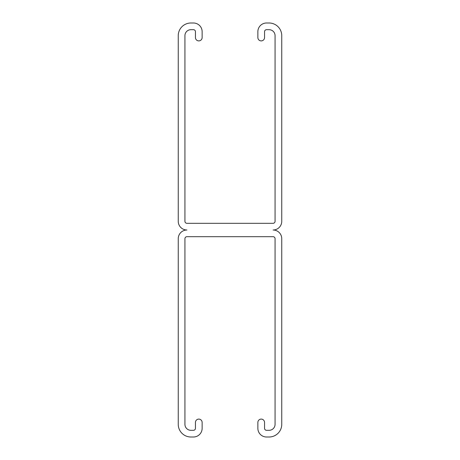 <?xml version="1.0" encoding="UTF-8"?>
<svg xmlns="http://www.w3.org/2000/svg" width="460" height="460" viewBox="0 0 460 460"><rect width="100%" height="100%" fill="white"/><g stroke="black" fill="none" stroke-linecap="round" stroke-linejoin="round"><path stroke-width="0.34" stroke-dasharray="2.3 1.72" d="M186.927 223.313A1.989 1.989 0 0 1 184.937 221.323L184.937 35.661A5.968 5.968 0 0 1 190.911 29.687L193.459 29.687A1.989 1.989 0 0 1 195.448 31.677L195.448 37.553A3.346 3.346 0 0 0 198.789 40.9A3.346 3.346 0 0 0 202.136 37.553L202.136 31.677A8.677 8.677 0 0 0 193.459 23L190.911 23A12.661 12.661 0 0 0 178.25 35.661L178.25 221.323A8.677 8.677 0 0 0 186.927 230A8.677 8.677 0 0 0 178.25 238.677L178.25 424.338A12.661 12.661 0 0 0 190.911 437L193.459 437A8.677 8.677 0 0 0 202.136 428.323L202.136 422.447A3.346 3.346 0 0 0 198.789 419.1A3.346 3.346 0 0 0 195.448 422.447L195.448 428.323A1.989 1.989 0 0 1 193.459 430.313L190.911 430.313A5.968 5.968 0 0 1 184.937 424.338L184.937 238.677A1.989 1.989 0 0 1 186.927 236.687L273.073 236.687A1.989 1.989 0 0 1 275.063 238.677L275.063 424.338A5.968 5.968 0 0 1 269.089 430.313L266.541 430.313A1.989 1.989 0 0 1 264.552 428.323L264.552 422.447A3.346 3.346 0 0 0 261.211 419.1A3.346 3.346 0 0 0 257.864 422.447L257.864 428.323A8.677 8.677 0 0 0 266.541 437L269.089 437A12.661 12.661 0 0 0 281.75 424.338L281.75 238.677A8.677 8.677 0 0 0 273.073 230A8.677 8.677 0 0 0 281.75 221.323L281.75 35.661A12.661 12.661 0 0 0 269.089 23L266.541 23A8.677 8.677 0 0 0 257.864 31.677L257.864 37.553A3.346 3.346 0 0 0 261.211 40.9A3.346 3.346 0 0 0 264.552 37.553L264.552 31.677A1.989 1.989 0 0 1 266.541 29.687L269.089 29.687A5.968 5.968 0 0 1 275.063 35.661L275.063 221.323A1.989 1.989 0 0 1 273.073 223.313L186.927 223.313"/><path stroke-width="0.69" d="M184.937 221.323A1.989 1.989 0 0 0 186.927 223.313L273.073 223.313A1.989 1.989 0 0 0 275.063 221.323L275.063 35.661A5.968 5.968 0 0 0 269.089 29.687L266.541 29.687A1.989 1.989 0 0 0 264.552 31.677L264.552 37.553A3.346 3.346 0 0 1 261.211 40.9A3.346 3.346 0 0 1 257.864 37.553L257.864 31.677A8.677 8.677 0 0 1 266.541 23L269.089 23A12.661 12.661 0 0 1 281.75 35.661L281.75 221.323A8.677 8.677 0 0 1 273.073 230A8.677 8.677 0 0 1 281.75 238.677L281.75 424.338A12.661 12.661 0 0 1 269.089 437L266.541 437A8.677 8.677 0 0 1 257.864 428.323L257.864 422.447A3.346 3.346 0 0 1 261.211 419.1A3.346 3.346 0 0 1 264.552 422.447L264.552 428.323A1.989 1.989 0 0 0 266.541 430.313L269.089 430.313A5.968 5.968 0 0 0 275.063 424.338L275.063 238.677A1.989 1.989 0 0 0 273.073 236.687L186.927 236.687A1.989 1.989 0 0 0 184.937 238.677L184.937 424.338A5.968 5.968 0 0 0 190.911 430.313L193.459 430.313A1.989 1.989 0 0 0 195.448 428.323L195.448 422.447A3.346 3.346 0 0 1 198.789 419.1A3.346 3.346 0 0 1 202.136 422.447L202.136 428.323A8.677 8.677 0 0 1 193.459 437L190.911 437A12.661 12.661 0 0 1 178.25 424.338L178.25 238.677A8.677 8.677 0 0 1 186.927 230A8.677 8.677 0 0 1 178.25 221.323L178.25 35.661A12.661 12.661 0 0 1 190.911 23L193.459 23A8.677 8.677 0 0 1 202.136 31.677L202.136 37.553A3.346 3.346 0 0 1 198.789 40.9A3.346 3.346 0 0 1 195.448 37.553L195.448 31.677A1.989 1.989 0 0 0 193.459 29.687L190.911 29.687A5.968 5.968 0 0 0 184.937 35.661L184.937 221.323"/></g></svg>
